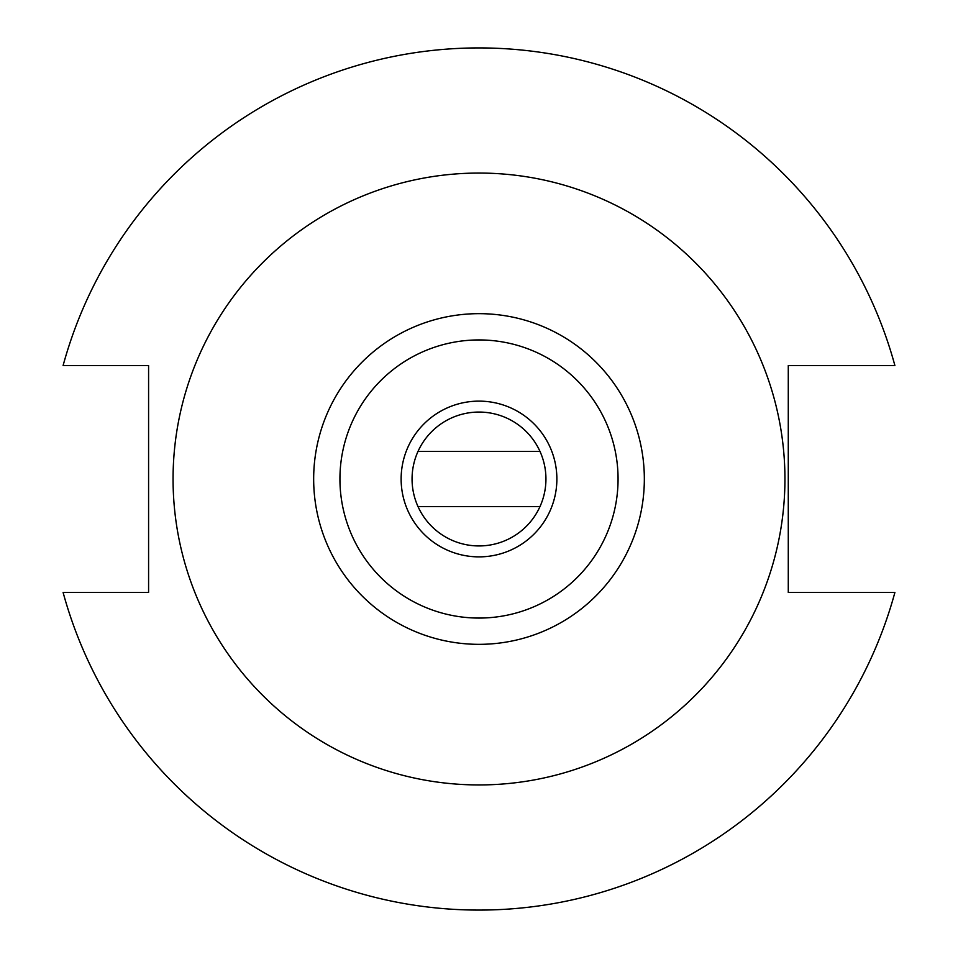 <?xml version="1.0" encoding="UTF-8"?>
<svg xmlns="http://www.w3.org/2000/svg" width="958" height="958" viewBox="0 0 958 958"><rect width="100%" height="100%" fill="white"/><g stroke="black" fill="none" stroke-linecap="round" stroke-linejoin="round"><path stroke-width="1.44" d="M556.873 479A77.873 77.873 0 0 1 479 556.873A77.873 77.873 0 0 1 401.127 479A77.873 77.873 0 0 1 479 401.127A77.873 77.873 0 0 1 556.873 479M545.94 479A66.94 66.94 0 0 1 479 545.94A66.94 66.94 0 0 1 412.06 479A66.94 66.94 0 0 1 479 412.06A66.94 66.94 0 0 1 545.94 479M784.937 479A305.937 305.937 0 0 0 479 173.063A305.937 305.937 0 0 0 173.063 479A305.937 305.937 0 0 0 479 784.937A305.937 305.937 0 0 0 784.937 479M618.066 479A139.066 139.066 0 0 0 479 339.934A139.066 139.066 0 0 0 339.934 479A139.066 139.066 0 0 0 479 618.066A139.066 139.066 0 0 0 618.066 479M539.989 506.59L418.011 506.59M63.108 592.475A431.1 431.1 0 0 0 894.892 592.475L788.278 592.475L788.278 365.525L894.892 365.525A431.1 431.1 0 0 0 63.108 365.525L148.586 365.525L148.586 592.475L63.108 592.475M418.011 451.41L539.989 451.41M644.339 479A165.339 165.339 0 0 1 479 644.339A165.339 165.339 0 0 1 313.661 479A165.339 165.339 0 0 1 479 313.661A165.339 165.339 0 0 1 644.339 479"/></g></svg>
